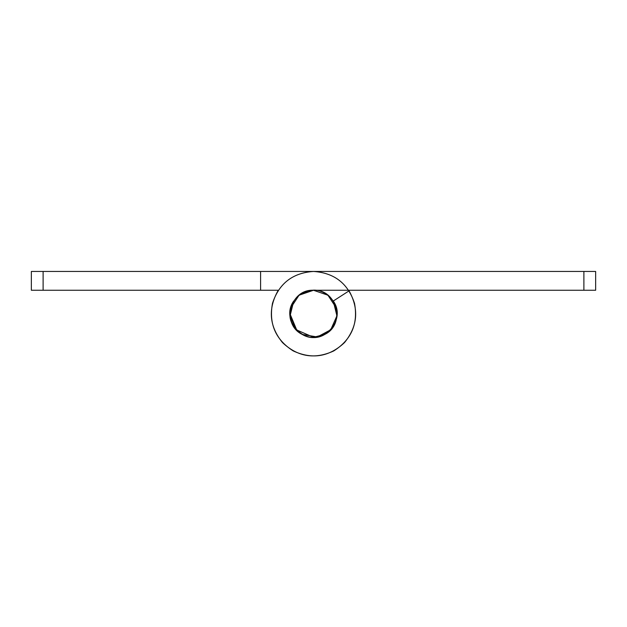 <?xml version="1.0" encoding="UTF-8"?>
<svg xmlns="http://www.w3.org/2000/svg" width="627" height="627" viewBox="0 0 627 627"><rect width="100%" height="100%" fill="white"/><g stroke="black" fill="none" stroke-linecap="round" stroke-linejoin="round"><path stroke-width="0.94" d="M296.877 330.398L289.987 313.774C291.179 300.341 298.538 292.519 312.066 290.309L313.5 290.262L327.929 295.207L336.284 307.967M337.012 313.625L337.012 313.774C336.064 326.518 329.151 334.301 316.274 337.122C304.181 339.897 288.788 326.651 289.987 313.774M312.066 290.309C323.908 288.373 338.165 301.501 337.012 313.774M134.335 290.262L210.515 290.262M31.35 271.452L43.106 271.452L43.106 290.262L31.35 290.262L31.35 271.452M331.134 329.324L324.755 334.418L313.508 337.287L296.273 329.778L290.082 315.843L293.734 301.038C279.916 320.06 304.777 346.809 324.755 334.418C345.994 324.331 336.973 288.945 313.5 290.262L299.071 295.207L290.716 307.967M366.403 271.452L313.547 271.452C334.371 272.87 348.032 283.506 354.521 303.35C358.291 323.885 351.363 339.748 333.744 350.94C314.778 359.679 297.692 356.888 282.487 342.577C269.336 326.361 267.815 309.119 277.926 290.85L278.31 290.262L260.597 290.262L260.597 271.452L43.106 271.452M583.894 271.452L595.65 271.452L595.65 290.262L583.894 290.262L583.894 271.452L260.597 271.452M293.734 301.038C279.916 320.06 304.777 346.809 324.755 334.418C345.994 324.331 336.973 288.945 313.5 290.262L583.894 290.262M43.106 290.262L260.597 290.262M416.485 290.262L492.665 290.262M313.5 271.452C292.66 272.855 278.991 283.475 272.486 303.319C268.701 323.853 275.614 339.724 293.24 350.932C312.207 359.679 329.293 356.896 344.505 342.585C357.664 326.369 359.185 309.127 349.074 290.85L333.266 301.038C347.084 320.06 322.223 346.809 302.245 334.418C281.006 324.331 290.027 288.945 313.5 290.262C290.027 288.945 281.006 324.331 302.245 334.418C322.223 346.809 347.084 320.06 333.266 301.038C347.084 320.06 322.223 346.809 302.245 334.418C281.006 324.331 290.027 288.945 313.5 290.262C290.027 288.945 281.006 324.331 302.245 334.418C322.223 346.809 347.084 320.06 333.266 301.038L336.918 315.843L330.727 329.778L317.278 336.981L302.245 334.418L295.866 329.324M349.074 290.85C359.185 309.127 357.656 326.377 344.497 342.593C329.277 356.904 312.183 359.679 293.217 350.924C275.598 339.701 268.693 323.83 272.494 303.288C279.023 283.443 292.699 272.831 313.547 271.452"/></g></svg>
